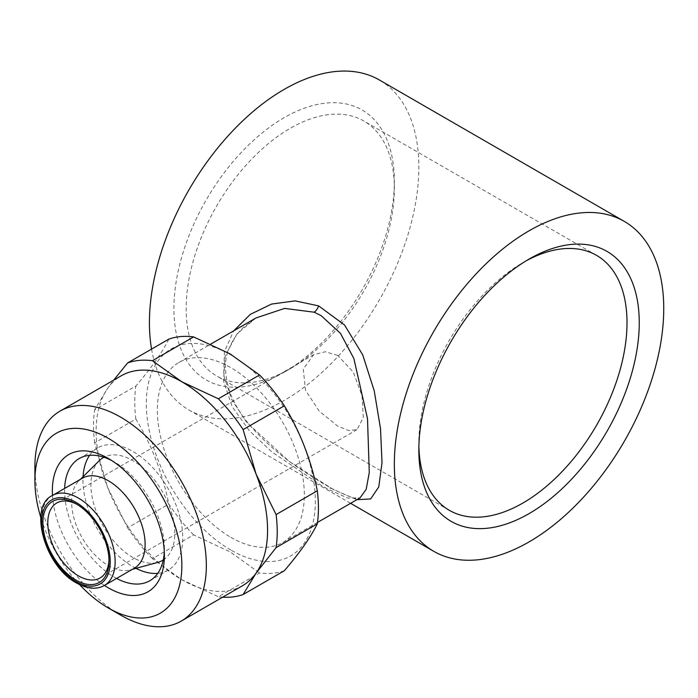<?xml version="1.0" encoding="UTF-8"?>
<svg xmlns="http://www.w3.org/2000/svg" width="698" height="698" viewBox="0 0 698 698"><rect width="100%" height="100%" fill="white"/><g stroke="black" fill="none" stroke-linecap="round" stroke-linejoin="round"><path stroke-width="0.52" stroke-dasharray="3.49 2.62" d="M89.614 455.34A70.568 40.746 60 0 1 97.58 447.924A70.568 40.746 60 0 1 132.864 451.423A70.568 40.746 60 0 1 178.967 513.615A70.568 40.746 60 0 1 168.148 570.161A70.568 40.746 60 0 1 157.748 573.355M135.953 568.338A70.568 40.746 60 0 1 132.864 566.663A70.568 40.746 60 0 1 83.062 476.725M111.523 460.418A70.568 40.746 60 0 1 114.498 462.032L114.498 462.032A70.568 40.746 60 0 1 164.396 548.462A70.568 40.746 60 0 1 164.309 551.839M116.592 578.433A70.568 40.746 60 0 1 114.498 577.272A70.568 40.746 60 0 1 64.644 488.443M114.498 462.032L108.373 458.49L114.498 462.032M79.607 584.645A103.906 59.993 60 0 1 40.763 517.366M120.623 615.095A121.225 69.992 60 0 1 34.9 466.622M284.339 570.737A129.889 74.991 60 0 1 259.56 572.953L218.361 596.746L181.846 579.75A121.225 69.992 60 0 1 107.614 487.396A121.225 69.992 60 0 1 107.614 388.411A121.225 69.992 60 0 1 121.234 375.777M230.829 550.05A119.498 68.989 60 0 1 146.336 403.706A119.498 68.989 60 0 1 230.829 354.916A119.498 68.989 60 0 1 315.33 501.269A119.498 68.989 60 0 1 230.829 550.05M242.459 585.753A121.225 69.992 60 0 1 181.846 579.75L152.408 558.67L193.616 534.877L230.122 551.874L259.56 572.953M193.616 534.877A129.889 74.991 60 0 1 168.837 504.052L127.638 527.845L107.614 487.396L94.658 442.864L135.866 419.07C151.483 444.556 162.468 472.886 168.837 504.052M135.866 419.07A129.889 74.991 60 0 1 135.866 386.038L94.658 409.831L107.614 388.411L113.695 380.131M168.837 339.132C162.582 351.984 151.597 367.619 135.866 386.038M108.993 559.534A43.293 24.997 -120 0 0 109.019 558.164A43.293 24.997 -120 0 0 78.403 505.143L75.951 503.729L78.403 505.143A43.293 24.997 -120 0 0 77.199 504.471M337.719 355.422L325.277 351.748L313.742 354.628L303.264 369.067L305.515 390.304L319.239 411.157L337.719 426.129L348.782 430.605L357.036 429.61L363.309 417.596L362.053 395.81L353.301 372.078L337.719 355.422M290.255 368.692L284.13 372.226A155.863 89.99 -60 0 1 173.915 308.595A155.863 89.99 -60 0 1 284.13 117.7A155.863 89.99 -60 0 1 394.344 181.332A155.863 89.99 -60 0 1 284.13 372.226L290.255 368.692A147.208 84.99 -60 0 1 216.65 375.978A147.208 84.99 -60 0 1 194.088 258.024A147.208 84.99 -60 0 1 290.255 128.31A147.208 84.99 -60 0 1 363.85 121.016A147.208 84.99 -60 0 1 394.344 188.399A147.208 84.99 -60 0 1 290.255 368.692M418.879 446.38A147.208 84.99 -60 0 1 418.835 442.925A147.208 84.99 -60 0 1 522.924 262.64A147.208 84.99 -60 0 1 525.934 260.947M522.924 262.64L529.04 259.106L522.924 262.64M356.87 499.698L333.278 489.446A8.655 5.75 118.4 0 0 332.335 488.731C322.93 483.653 312.477 477.249 300.986 469.501C282.638 457.452 266.078 443.282 251.306 426.993C242.162 416.558 235.252 405.608 230.584 394.134C223.945 374.538 223.753 358.65 230 346.478C233.211 339.167 237.756 332.745 243.619 327.205L256.157 317.878L236.936 333.976L225.227 355.806L223.535 381.056L232.198 406.698L249.23 430.596L271.819 451.868L321.028 485.25L327.65 488.975L347.7 498.102L360.063 497.857C356.573 496.784 363.562 504.113 332.335 488.731A8.655 5.75 118.4 0 0 327.65 488.975M333.278 489.446L289.155 461.334L246.569 422.203L231.588 399.326L223.692 375.245L224.416 351.626L233.69 330.852M151.562 349.105A190.502 109.987 120 0 0 188.879 409.944A190.502 109.987 120 0 0 284.13 400.504A190.502 109.987 120 0 0 408.583 232.635A190.502 109.987 120 0 0 379.38 79.982M134.348 568.181A51.957 29.997 60 0 1 130.151 569.926A51.957 29.997 60 0 1 108.373 565.607A51.957 29.997 60 0 1 75.593 523.395A51.957 29.997 60 0 1 78.787 480.957A51.957 29.997 60 0 1 82.399 478.191M230.829 537.329A103.906 59.993 -120 0 0 282.786 542.477A103.906 59.993 -120 0 0 298.718 459.205A103.906 59.993 -120 0 0 230.829 367.645A103.906 59.993 -120 0 0 178.88 362.498A103.906 59.993 -120 0 0 162.948 445.76A103.906 59.993 -120 0 0 230.829 537.329M99.09 460.828A59.313 34.246 -120 0 0 95.434 509.287A59.313 34.246 -120 0 0 132.864 557.475A59.313 34.246 -120 0 0 157.731 562.405M163.28 559.953A59.313 34.246 -120 0 0 171.403 512.184A59.313 34.246 -120 0 0 132.864 460.61A59.313 34.246 -120 0 0 103.985 457.251M94.658 442.864A129.889 74.991 60 0 1 94.658 409.831M152.408 558.67A129.889 74.991 60 0 1 127.638 527.845M222.679 597.174A129.889 74.991 60 0 1 218.361 596.746M104.438 585.447A79.232 45.745 60 0 1 52.49 495.458M104.377 585.482A51.957 29.997 60 0 1 78.403 582.909A51.957 29.997 60 0 1 44.463 537.128A51.957 29.997 60 0 1 52.42 495.493M149.782 580.771L168.148 570.161M164.396 548.462L164.396 555.529M313.742 354.628L56.756 502.996M394.344 188.399L394.344 181.332M596.52 255.346L363.85 121.016M188.879 409.944L350.614 503.31M282.786 542.477L317.511 522.427M130.151 569.926L132.384 569.315M78.787 480.957L80.436 479.325M178.88 362.498L210.84 344.044M418.835 442.925L418.835 449.992M449.32 510.308L216.65 375.978M357.036 429.61L100.05 577.988M109.019 558.164L109.019 560.991M79.214 458.534L97.58 447.924"/><path stroke-width="1.05" d="M157.748 573.355A70.568 40.746 60 0 1 135.953 568.338M164.309 551.839A70.568 40.746 60 0 1 149.782 580.771A70.568 40.746 60 0 1 116.592 578.433M52.49 495.458A79.232 45.745 60 0 1 108.373 458.49L108.373 458.49A79.232 45.745 60 0 1 164.396 555.529A79.232 45.745 60 0 1 108.373 587.873A79.232 45.745 60 0 1 104.438 585.447M40.763 517.366A103.906 59.993 60 0 1 34.9 480.765A103.906 59.993 60 0 1 108.373 438.344A103.906 59.993 60 0 1 181.846 565.607A103.906 59.993 60 0 1 108.373 608.028L108.373 608.028A103.906 59.993 60 0 1 79.607 584.645M120.623 615.095L108.373 608.028L120.623 615.095A121.225 69.992 60 0 0 181.236 621.098L242.459 585.753A121.225 69.992 60 0 0 256.087 573.119L243.131 594.53L284.339 570.737C299.948 552.484 310.942 536.849 317.311 523.832L276.103 547.616L256.087 573.119A121.225 69.992 60 0 0 256.087 474.134L276.103 514.583L317.311 490.79A129.889 74.991 60 0 1 317.311 523.832M34.9 480.765L34.9 466.622A121.225 69.992 60 0 1 60.011 411.131A121.225 69.992 60 0 1 120.623 417.134A121.225 69.992 60 0 1 199.82 523.962A121.225 69.992 60 0 1 181.236 621.098M60.011 411.131L121.234 375.777A121.225 69.992 60 0 1 181.846 381.78L218.361 398.776L259.56 374.992A129.889 74.991 60 0 1 284.339 405.808L243.131 429.602L256.087 474.134A121.225 69.992 60 0 0 181.846 381.78L152.408 360.709A129.889 74.991 60 0 0 127.638 362.916L168.837 339.132A129.889 74.991 60 0 1 193.616 336.916L152.408 360.709M259.56 374.992L230.122 353.912L193.616 336.916M75.951 503.729A46.757 26.995 -120 0 0 42.892 522.819A46.757 26.995 -120 0 0 75.951 580.082A46.757 26.995 -120 0 0 109.019 560.991A46.757 26.995 -120 0 0 75.951 503.729L75.951 503.729M77.199 504.471A43.293 24.997 -120 0 0 56.756 502.996A43.293 24.997 -120 0 0 50.116 537.687A43.293 24.997 -120 0 0 78.403 575.841A43.293 24.997 -120 0 0 100.05 577.988A43.293 24.997 -120 0 0 108.993 559.534M525.934 260.947A147.208 84.99 -60 0 1 596.52 255.346A147.208 84.99 -60 0 1 619.091 373.299A147.208 84.99 -60 0 1 522.924 503.022A147.208 84.99 -60 0 1 449.32 510.308A147.208 84.99 -60 0 1 418.879 446.38M529.04 259.106L529.049 259.098A155.863 89.99 -60 0 1 639.255 322.729A155.863 89.99 -60 0 1 529.049 513.623A155.863 89.99 -60 0 1 418.835 449.992A155.863 89.99 -60 0 1 529.04 259.106A155.863 89.99 -60 0 1 529.049 259.098M317.511 522.427L360.063 497.857L366.188 489.333L369.277 472.502L367.506 418.687L353.869 358.528L340.45 333.347L321.028 315.566L314.126 312.198L284.618 308.411L256.122 317.904M233.69 330.852L250.285 314.388L271.601 304.058L295.193 300.882L318.637 305.89L344.515 324.971L362.724 354.881L374.259 390.932L380.515 428.712L382.015 462.661L378.778 486.899L370.664 498.939L356.87 499.698M624.291 221.388A190.502 109.987 -60 0 1 653.494 374.032A190.502 109.987 -60 0 1 529.049 541.91A190.502 109.987 -60 0 1 433.798 551.341A190.502 109.987 -60 0 1 404.596 398.689A190.502 109.987 -60 0 1 529.049 230.82A190.502 109.987 -60 0 1 624.291 221.388L379.38 79.982A190.502 109.987 120 0 0 284.13 89.423A190.502 109.987 120 0 0 151.562 349.105M108.373 480.765A51.957 29.997 60 0 1 142.313 526.545A51.957 29.997 60 0 1 134.348 568.181L104.377 585.482A51.957 29.997 60 0 0 112.343 543.855A51.957 29.997 60 0 0 78.403 498.067A51.957 29.997 60 0 0 52.42 495.493L82.399 478.191A51.957 29.997 60 0 1 108.373 480.765M132.384 569.315L157.731 562.405A59.313 34.246 -120 0 0 163.28 559.953M103.985 457.251A59.313 34.246 -120 0 0 99.09 460.828L80.436 479.325M83.062 476.725A70.568 40.746 60 0 1 89.614 455.34M243.131 594.53A129.889 74.991 60 0 1 222.679 597.174M276.103 514.583A129.889 74.991 60 0 1 276.103 547.616M218.361 398.776A129.889 74.991 60 0 1 243.131 429.602M317.311 490.79C311.055 459.912 300.061 431.582 284.339 405.808M113.695 380.131L127.638 362.916M64.644 488.443A70.568 40.746 60 0 1 79.214 458.534A70.568 40.746 60 0 1 111.523 460.418M318.637 305.89A8.655 5.113 -67.7 0 1 314.126 312.198M75.951 502.316A48.494 27.999 60 0 1 110.24 561.698A48.494 27.999 60 0 1 75.951 581.495A48.494 27.999 60 0 1 41.662 522.104A48.494 27.999 60 0 1 75.951 502.316M350.614 503.31L433.798 551.341M52.42 495.493C28.033 506.251 44.716 566.479 76.667 583.083C87.337 588.999 96.568 589.801 104.377 585.482M210.84 344.044L256.157 317.878"/></g></svg>
